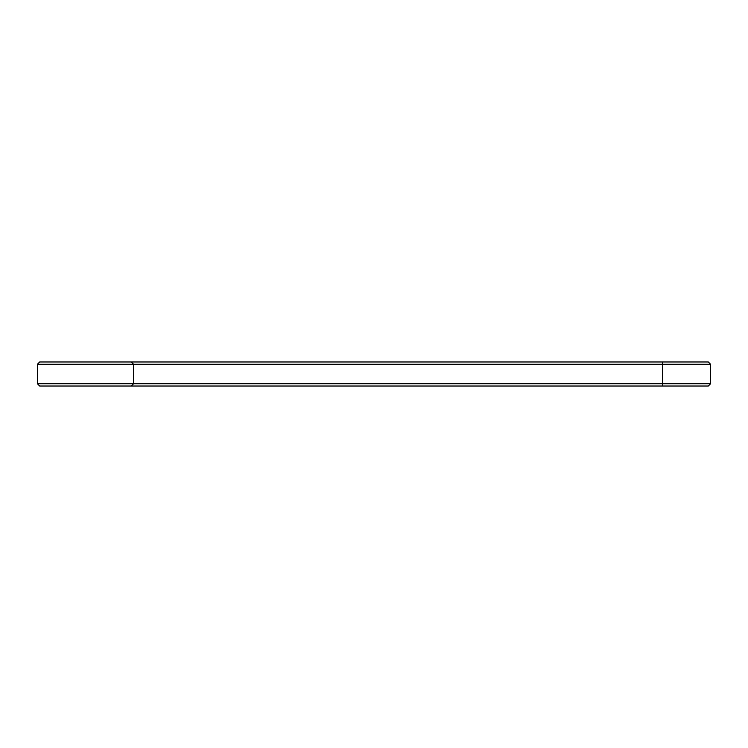 <?xml version="1.0" encoding="UTF-8"?>
<svg xmlns="http://www.w3.org/2000/svg" width="748" height="748" viewBox="0 0 748 748"><rect width="100%" height="100%" fill="white"/><g stroke="black" fill="none" stroke-linecap="round" stroke-linejoin="round"><path stroke-width="1.12" d="M710.6 383.715L662.513 383.715L662.513 386.024L708.291 386.024L710.6 383.715L710.6 364.285L708.291 361.976L39.709 361.976L37.4 364.285L37.4 383.715L39.709 386.024L131.265 386.024L133.574 383.715L37.4 383.715M710.6 364.285L133.574 364.285L131.265 361.976M662.513 361.976L662.513 383.715L133.574 383.715L133.574 364.285L37.4 364.285M662.513 386.024L131.265 386.024"/></g></svg>
